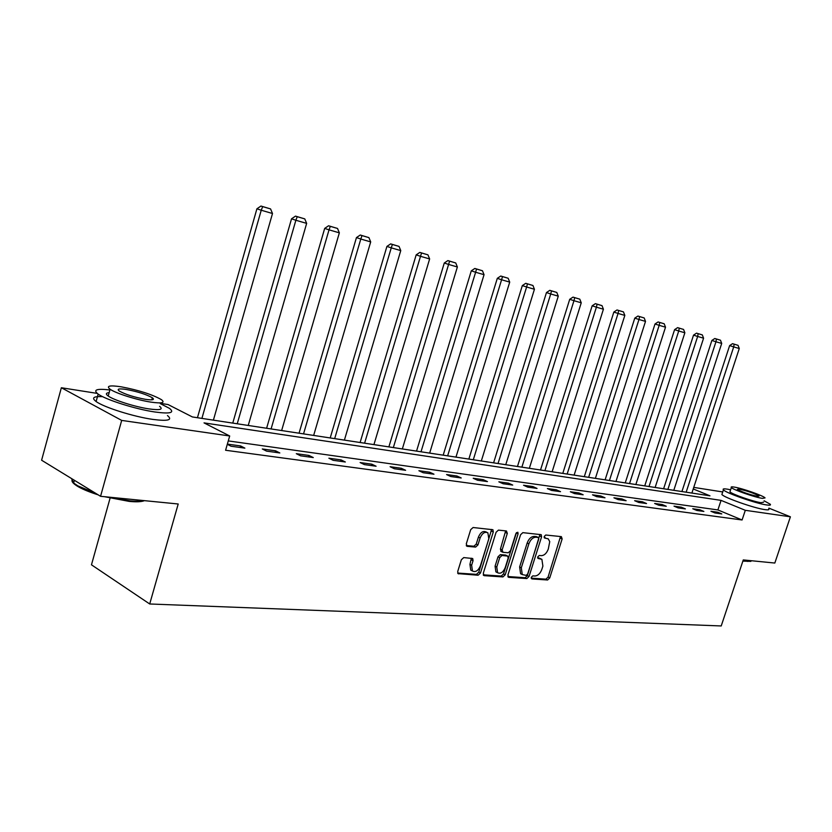 <?xml version="1.0" encoding="UTF-8"?>
<svg xmlns="http://www.w3.org/2000/svg" width="832" height="832" viewBox="0 0 832 832"><rect width="100%" height="100%" fill="white"/><g stroke="black" fill="none" stroke-linecap="round" stroke-linejoin="round"><path stroke-width="1.25" d="M531.284 577.314L531.846 578.916L547.591 579.998L549.734 577.938L562.141 538.949L561.382 536.63L545.75 535.018L544.222 536.453L544.461 537.982L548.236 538.834L549.744 541.632L548.288 549.068C546.666 553.28 544.346 555.474 541.32 555.651L539.271 555.474L537.742 556.92L537.961 558.418L541.882 559.302L542.89 566.103L541.85 569.369C540.228 573.57 537.898 575.786 534.872 576.004L532.813 575.858L531.284 577.314M463.746 557.586L461.354 559.77L457.725 571.47L458.026 573.622L478.119 575.234L480.449 573.071L493.282 531.97L492.918 529.724L473.075 527.519L470.694 529.682L466.284 543.878L467.23 546.343L475.592 547.092L477.942 544.929L480.116 537.961C482.206 533.177 484.796 531.461 487.864 532.813L488.831 538.793L480.366 565.895C478.192 570.804 475.55 572.499 472.451 570.991L471.63 565.24L473.044 560.695L472.722 558.522L463.746 557.586M768.903 508.134L790.4 516.807L774.831 563.046L743.278 559.926L721.219 625.955L149.708 603.98L178.204 503.994L100.558 496.309L121.69 420.41L61.36 387.743L97.188 393.39M790.4 516.807L745.306 510.307L721.063 500.375L204.027 422.885L229.694 435.978L121.69 420.41M229.694 435.978L225.586 450.258L742.082 519.979L745.306 510.307M507.915 574.995L508.768 577.335L526.843 578.573L529.048 576.482L541.58 536.869L541.237 534.674L522.829 532.646L520.582 534.737L507.915 574.995M502.923 576.93L484.182 575.65L483.288 573.269L496.101 532.251L498.41 530.13L506.438 530.962L507.312 533.395L502.133 549.921L502.996 552.313L508.269 552.77L510.536 550.659L515.902 533.562L517.837 532.23L518.086 533.79L505.19 574.808L502.923 576.93L501.238 576.077L483.226 574.829M110.094 498.098L91.468 564.814L149.708 603.98M742.082 519.979L717.902 509.933L228.28 440.908M717.756 512.231L710.923 511.285L714.969 512.97L721.791 513.916L717.756 512.231L717.402 513.313M699.816 509.746L692.765 508.758L696.831 510.474L703.872 511.441L699.816 509.746L699.452 510.838M681.294 507.166L674.014 506.158L678.111 507.894L685.381 508.893L681.294 507.166L680.93 508.279M662.168 504.514L654.649 503.464L658.767 505.222L666.276 506.262L662.168 504.514L661.804 505.638M642.408 501.769L634.629 500.687L638.768 502.466L646.537 503.537L642.408 501.769L642.034 502.913M621.982 498.93L613.933 497.806L618.093 499.616L626.132 500.718L621.982 498.93L621.598 500.094M600.839 495.986L592.519 494.832L596.7 496.662L605.01 497.806L600.839 495.986L600.465 497.182M578.958 492.95L570.346 491.754L574.538 493.605L583.159 494.79L578.958 492.95L578.573 494.156M556.306 489.798L547.373 488.561L551.585 490.443L560.518 491.67L556.306 489.798L555.911 491.036M532.823 486.543L523.557 485.254L527.79 487.157L537.046 488.436L532.823 486.543L532.428 487.791M508.466 483.153L498.857 481.822L503.11 483.756L512.71 485.077L508.466 483.153L508.071 484.432M483.194 479.648L473.221 478.265L477.485 480.22L487.458 481.593L483.194 479.648L482.789 480.948M456.955 475.998L446.586 474.562L450.861 476.549L461.219 477.974L456.955 475.998L456.55 477.329M429.686 472.212L418.912 470.714L423.186 472.732L433.961 474.209L429.686 472.212L429.27 473.564M401.326 468.27L390.104 466.71L394.399 468.759L405.61 470.298L401.326 468.27L400.899 469.654M371.8 464.173L360.121 462.55L364.416 464.62L376.095 466.232L371.8 464.173L371.374 465.577M341.058 459.898L328.879 458.203L333.174 460.314L345.342 461.989L341.058 459.898L340.621 461.344M308.994 455.447L296.306 453.679L300.581 455.811L313.279 457.569L308.994 455.447L308.558 456.914M275.548 450.798L262.288 448.958L266.562 451.121L279.822 452.951L275.548 450.798L275.111 452.306M227.302 444.298L231.015 446.222L244.878 448.136L240.614 445.942L227.354 444.101M100.558 496.309L41.6 460.221L61.36 387.743M160.399 403.354L168.095 404.56L192.379 416.946L709.966 495.82L693.233 488.966M693.753 487.386L722.727 491.951M717.902 509.933L721.063 500.375M240.614 445.942L240.167 447.481M540.862 558.802L538.668 557.898L540.353 558.719M537.649 557.804L538.668 557.898M544.138 537.399L545.126 537.503M531.19 578.146L545.917 579.166L548.07 577.106L560.508 536.536M507.853 576.534L525.169 577.73L527.363 575.64L539.926 534.414M526.157 575.38L527.696 573.924L538.71 539.084L538.47 537.555L535.964 537.212C532.896 537.347 530.525 539.552 528.871 543.837L521.31 567.798L522.267 574.569L526.157 575.38M536.848 536.817L538.148 537.43M521.737 574.298L520.582 573.716L519.626 566.956L527.176 543.026C528.83 538.741 531.19 536.536 534.269 536.401L536.453 536.619M501.145 551.45L500.427 549.078L505.627 530.878M501.238 576.077L503.506 573.955L516.464 532.594M496.766 567.018L497.588 572.728C500.562 574.101 503.1 572.416 505.201 567.653L508.134 558.293L507.811 556.13L502.008 555.474L499.72 557.596L496.766 567.018L495.082 566.166L495.893 571.865L496.974 572.416M507.437 555.942L505.586 555.079L507.281 555.922M495.082 566.166L498.025 556.754L500.313 554.632L505.586 555.079M471.973 570.742L470.756 570.118L469.934 564.366L471.38 558.21M486.793 532.293L486.148 531.97C483.08 530.618 480.501 532.334 478.41 537.118L480.116 537.961M466.263 545.553L473.886 546.239L476.237 544.086L478.41 537.118M457.683 573.061L476.434 574.361L478.764 572.198L491.598 529.433M686.15 492.19L733.699 346.902L739.274 348.514L691.881 493.074M734.157 344.198L738.057 345.332L732.534 343.668L734.157 344.198L733.699 346.902L729.643 345.582L681.918 491.546M739.274 348.514L738.057 345.332M732.534 343.668L729.643 345.582M750.87 561.382L742.882 561.101M743.028 560.654L747.729 561.402L751.754 560.758M730.621 489.778L727.314 489.143C723.788 488.592 722.498 488.831 723.424 489.85C725.691 492.918 756.018 503.537 766.605 504.941C769.881 505.419 771.077 505.18 770.214 504.213L764.088 500.791M722.207 493.522L721.885 494.499C724.131 497.63 754.437 508.29 765.034 509.642C768.31 510.099 769.517 509.839 768.654 508.862M763.63 502.164L761.01 502.694C753.355 501.665 731.588 494.042 729.945 491.826L730.174 491.14M762.445 498.378L765.055 497.89C763.329 495.685 741.926 488.207 734.126 487.063C731.619 486.668 730.694 486.824 731.359 487.542C733.023 489.715 754.801 497.318 762.445 498.378M739.097 489.05L737.339 489.362C742.071 492.045 748.748 494.374 757.349 496.34L759.054 496.028C754.354 493.355 747.698 491.036 739.097 489.05M144.425 500.646C141.69 501.842 136.614 502.102 129.23 501.405L104.562 496.704M109.221 497.162L129.969 500.833C136.198 501.426 140.858 501.353 143.946 500.604M109.897 389.969C96.595 388.419 92.685 389.802 98.155 394.108C105.934 399.818 135.866 409.25 154.929 411.996C170.144 414.034 174.99 412.828 169.489 408.377L160.326 403.634M102.617 396.656C93.475 396.219 91.302 397.842 96.117 401.523C103.865 407.316 133.765 416.749 152.849 419.401C168.074 421.356 172.942 420.077 167.461 415.563M159.567 406.307C163.561 409.531 160.035 410.405 148.99 408.907C135.21 406.9 113.797 400.13 108.222 396.032C105.508 394.077 105.82 392.943 109.158 392.642M150.894 402.116C161.938 403.666 165.443 402.844 161.439 399.662C152.266 394.472 138.84 390.187 121.15 386.807C109.626 385.091 105.945 385.913 110.094 389.241C115.69 393.286 137.124 400.057 150.894 402.116M126.329 389.47C118.966 388.388 116.605 388.918 119.267 391.04C125.362 394.441 134.108 397.207 145.506 399.339C152.672 400.358 154.96 399.828 152.36 397.769C146.411 394.41 137.738 391.643 126.329 389.47M71.521 478.535L73.632 483.007L77.875 485.867L95.68 493.314M98.186 494.853C89.939 492.263 83.346 489.58 78.416 486.814C72.79 483.527 70.845 480.99 72.582 479.18M667.878 489.414L715.957 341.775L721.708 343.429L673.795 490.308M716.446 339.03L720.47 340.205L714.802 338.499L716.446 339.03L715.957 341.775L711.87 340.444L663.614 488.758M721.708 343.429L720.47 340.205M714.802 338.499L711.87 340.444M649.012 486.533L697.642 336.471L703.581 338.187L655.127 487.469M698.162 333.694L702.312 334.901L696.509 333.154L698.162 333.694L697.642 336.471L693.534 335.13L644.738 485.888M703.581 338.187L702.312 334.901M696.509 333.154L693.534 335.13M629.543 483.569L678.725 331.001L684.861 332.779L635.856 484.536M679.276 328.182L683.561 329.43L677.612 327.642L679.276 328.182L678.725 331.001L674.586 329.649L625.238 482.914M684.861 332.779L683.561 329.43M677.612 327.642L674.586 329.649M609.44 480.501L659.173 325.343L665.517 327.184L615.95 481.499M659.755 322.483L664.186 323.783L658.091 321.942L659.755 322.483L659.173 325.343L655.013 323.991L605.103 479.846M665.517 327.184L664.186 323.783M658.091 321.942L655.013 323.991M588.65 477.339L638.966 319.498L645.518 321.391L595.39 478.369M639.579 316.597L644.166 317.938L637.905 316.056L639.579 316.597L638.966 319.498L634.774 318.136L584.303 476.674M645.518 321.391L644.166 317.938M637.905 316.056L634.774 318.136M567.154 474.063L618.051 313.446L624.832 315.411L574.122 475.124M618.696 310.502L623.449 311.886L617.011 309.962L618.696 310.502L618.051 313.446L613.839 312.073L562.786 473.398M624.832 315.411L623.449 311.886M617.011 309.962L613.839 312.073M544.908 470.673L596.398 307.185L603.418 309.213L552.126 471.775M597.085 304.2L602.004 305.635L595.4 303.649L597.085 304.2L596.398 307.185L592.166 305.802L540.519 470.007M603.418 309.213L602.004 305.635M595.4 303.649L592.166 305.802M521.882 467.158L573.966 300.695L581.246 302.806L529.35 468.302M574.704 297.669L579.8 299.156L573.009 297.118L574.704 297.669L573.966 300.695L569.722 299.302L517.473 466.492M581.246 302.806L579.8 299.156M573.009 297.118L569.722 299.302M498.025 463.528L550.722 293.977L558.262 296.161L505.762 464.703M551.512 290.898L556.785 292.438L549.796 290.337L551.512 290.898L550.722 293.977L546.458 292.573L493.594 462.852M558.262 296.161L556.785 292.438M549.796 290.337L546.458 292.573M473.294 459.763L526.614 286.998L534.435 289.266L481.322 460.98M527.446 283.878L532.927 285.48L525.73 283.317L527.446 283.878L526.614 286.998L522.33 285.594L468.853 459.077M534.435 289.266L532.927 285.48M525.73 283.317L522.33 285.594M447.637 455.853L501.592 279.77L509.714 282.11L455.967 457.122M502.476 276.588L508.165 278.252L500.76 276.026L502.476 276.588L501.592 279.77L497.297 278.346L443.186 455.166M509.714 282.11L508.165 278.252M500.76 276.026L497.297 278.346M421.013 451.786L475.613 272.251L484.047 274.685L429.655 453.107M476.549 269.027L482.456 270.754L474.822 268.455L476.549 269.027L475.613 272.251L471.297 270.826L416.541 451.11M484.047 274.685L482.456 270.754M474.822 268.455L471.297 270.826M393.349 447.574L448.594 264.441L457.371 266.978L402.334 448.947M449.592 261.165L455.738 262.954L447.866 260.593L449.592 261.165L448.594 264.441L444.278 263.006L388.877 446.888M457.371 266.978L455.738 262.954M447.866 260.593L444.278 263.006M364.593 443.196L420.503 256.308L429.634 258.95L373.932 444.621M421.564 252.98L427.95 254.842L419.827 252.408L421.564 252.98L420.503 256.308L416.177 254.873L360.11 442.51M429.634 258.95L427.95 254.842M419.827 252.408L416.177 254.873M334.682 438.63L391.258 247.853L400.764 250.598L344.396 440.118M392.392 244.473L399.038 246.407L390.655 243.89L392.392 244.473L391.258 247.853L386.922 246.407L330.2 437.954M400.764 250.598L399.038 246.407M390.655 243.89L386.922 246.407M303.534 433.888L360.797 239.034L370.698 241.904L313.654 435.427M361.993 235.602L368.919 237.619L360.256 235.019L361.993 235.602L360.797 239.034L356.45 237.588L299.052 433.202M370.698 241.904L368.919 237.619M360.256 235.019L356.45 237.588M271.086 428.938L329.025 229.85L339.352 232.835L281.632 430.55M330.304 226.356L337.532 228.457L328.567 225.774L330.304 226.356L329.025 229.85L324.688 228.394L266.604 428.262M339.352 232.835L337.532 228.457M328.567 225.774L324.688 228.394M237.234 423.779L295.87 220.262L306.654 223.382L248.238 425.464M297.232 216.705L304.772 218.899L295.495 216.122L297.232 216.705L295.87 220.262L291.533 218.806L232.762 423.103M306.654 223.382L304.772 218.899M295.495 216.122L291.533 218.806M201.906 418.402L261.238 210.236L272.501 213.502L213.398 420.15M262.683 206.617L270.566 208.926L260.957 206.045L262.683 206.617L261.238 210.236L256.911 208.79L197.444 417.716M272.501 213.502L270.566 208.926M260.957 206.045L256.911 208.79M560.456 538.148L562.141 538.949M548.07 577.106L549.734 577.938M545.917 579.166L547.591 579.998M539.885 536.058L541.58 536.869M527.363 575.64L529.048 576.482M525.169 577.73L526.843 578.573M508.092 576.992L508.768 577.335M534.269 536.401L535.964 537.212M527.176 543.026L528.871 543.837M519.626 566.956L521.31 567.798M483.465 575.276L484.182 575.65M505.606 532.563L507.312 533.395M500.427 549.078L502.133 549.921M516.381 532.969L518.086 533.79M503.506 573.955L505.19 574.808M500.313 554.632L502.008 555.474M498.025 556.754L499.72 557.596M471.338 559.832L473.044 560.695M469.934 564.366L471.63 565.24M476.237 544.086L477.942 544.929M473.886 546.239L475.592 547.092M466.523 545.99L467.23 546.343M491.577 531.138L493.282 531.97M478.764 572.198L480.449 573.071M476.434 574.361L478.119 575.234M457.912 573.498L458.682 573.893M536.775 536.744L538.252 537.451M520.582 573.716L522.267 574.569M500.76 551.262L502.466 552.105M495.893 571.865L497.588 572.728M470.756 570.118L472.451 570.991M729.945 491.826L731.359 487.542M723.424 489.85L721.885 494.499M74.391 480.282L73.632 483.007M151.778 399.838L152.36 397.769M108.222 396.032L110.094 389.241M98.155 394.108L96.117 401.523M78.416 486.814L77.875 485.867"/></g></svg>
